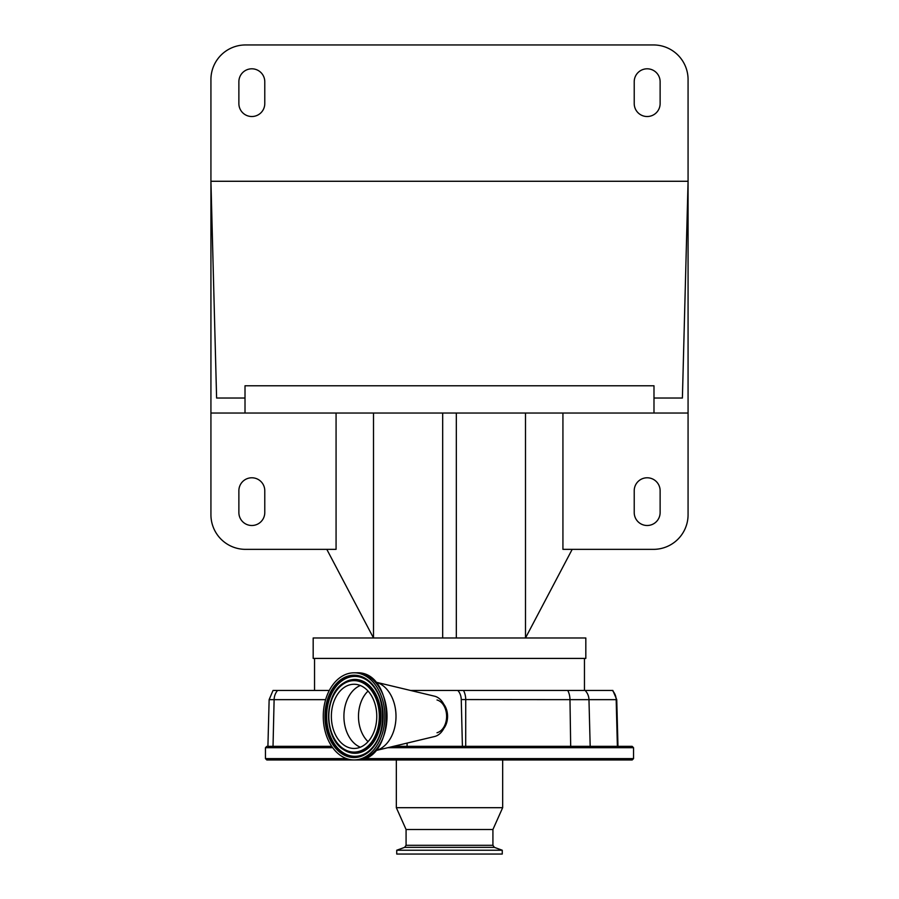 <?xml version="1.0" encoding="UTF-8"?>
<svg xmlns="http://www.w3.org/2000/svg" width="899" height="899" viewBox="0 0 899 899"><rect width="100%" height="100%" fill="white"/><g stroke="black" fill="none" stroke-linecap="round" stroke-linejoin="round"><path stroke-width="1.35" d="M396.74 854.05L502.26 854.05L502.26 850.229L396.74 850.229L396.74 854.05M502.26 850.229L494.36 847.352L404.64 847.352L406.078 845.307L406.078 829.507L492.922 829.507L502.665 807.695L502.665 759.981M406.078 829.507L396.335 807.695L502.665 807.695M396.335 807.695L396.335 759.981L384.412 759.981L595.464 759.981M363.567 759.981L303.536 759.981L363.567 759.981M372.366 759.981L384.412 759.981M596.059 759.981L608.106 759.981M283.601 759.981L295.647 759.981M346.609 758.621L265.463 758.621L266.823 759.981L632.177 759.981L633.537 758.621L633.537 747.71L632.177 746.35L393.436 746.35M267.936 746.35L331.731 746.35M617.377 746.35L616.175 699.647L616.748 699.647L612.848 690.454L457.793 690.454A11.743 8.305 90 0 1 461.254 699.568L462.412 746.35M329.304 690.454L273.038 690.454L269.138 699.647L267.913 746.35M407.09 743.091L407.09 746.35M410.551 690.454L463.491 690.454A13.631 7.877 90 0 1 465.738 699.647L465.704 746.35M584.462 658.416L584.462 690.454L573.202 690.454M572.191 549.356L525.499 637.975L585.822 637.975L585.822 658.416L313.178 658.416L313.178 637.975L373.501 637.975L326.809 549.356M562.931 413.034L562.931 549.356L653.449 549.356A34.623 34.623 0 0 0 688.072 514.734L688.072 413.034L210.928 413.034L210.928 514.734A34.623 34.623 0 0 0 245.551 549.356L336.069 549.356L336.069 413.034M653.989 398.032L653.989 385.772L245.011 385.772L245.011 398.032L216.603 398.032L210.928 181.272L688.072 181.272L682.397 398.032L653.989 398.032L653.989 413.034M245.011 398.032L245.011 413.034M688.072 413.034L688.072 79.573A34.623 34.623 0 0 0 653.449 44.95L245.551 44.95A34.623 34.623 0 0 0 210.928 79.573L210.928 413.034M264.778 81.753A12.946 12.946 0 0 0 251.821 68.807A12.946 12.946 0 0 0 238.876 81.753L238.876 103.576A12.946 12.946 0 0 0 251.821 116.522A12.946 12.946 0 0 0 264.778 103.576L264.778 81.753M634.222 103.576A12.946 12.946 0 0 0 647.179 116.522A12.946 12.946 0 0 0 660.124 103.576L660.124 81.753A12.946 12.946 0 0 0 647.179 68.807A12.946 12.946 0 0 0 634.222 81.753L634.222 103.576M373.501 413.034L373.501 637.975L442.679 637.975L442.679 413.034M442.679 637.975L456.321 637.975L456.321 413.034M634.222 512.554A12.946 12.946 0 0 0 647.179 525.499A12.946 12.946 0 0 0 660.124 512.554L660.124 490.742A12.946 12.946 0 0 0 647.179 477.785A12.946 12.946 0 0 0 634.222 490.742L634.222 512.554M238.876 490.742L238.876 512.554A12.946 12.946 0 0 0 251.821 525.499A12.946 12.946 0 0 0 264.778 512.554L264.778 490.742A12.946 12.946 0 0 0 251.821 477.785A12.946 12.946 0 0 0 238.876 490.742M456.321 637.975L525.499 637.975L525.499 413.034M443.836 704.322A16.362 11.563 90 0 1 443.836 728.404M437.004 699.984A16.665 11.788 90 0 1 446.612 716.357A16.665 11.788 90 0 1 437.004 732.741M375.434 682.06A34.769 24.576 90 0 1 375.512 682.083L434.554 696.197A20.452 14.463 90 0 1 446.612 716.357A20.452 14.463 90 0 1 434.554 736.528L375.512 750.643A34.769 24.576 90 0 1 375.434 750.654M375.512 682.083A34.769 24.576 90 0 1 395.998 716.357A34.769 24.576 90 0 1 375.512 750.643M354.071 759.913A43.557 30.802 90 0 1 323.269 716.357A43.557 30.802 90 0 1 354.071 672.8A43.557 30.802 90 0 1 384.862 716.357A43.557 30.802 90 0 1 354.071 759.913L356.229 759.913A43.557 30.802 90 0 0 387.019 716.357A43.557 30.802 90 0 0 356.229 672.8C396.448 670.362 396.448 762.363 356.229 759.913M354.071 672.8L356.229 672.8M354.071 684.251A32.106 22.7 90 0 1 376.771 716.357A32.106 22.7 90 0 1 354.071 748.462A32.106 22.7 90 0 1 331.36 716.357A32.106 22.7 90 0 1 354.071 684.251M406.078 845.307L492.922 845.307L492.922 829.507M363.769 758.621L633.537 758.621M265.463 758.621L265.463 747.71L332.686 747.71M387.739 747.71L633.537 747.71M325.629 699.647L274.116 699.647L273.026 746.35M277.589 690.454A13.631 12.17 90 0 0 274.116 699.647L269.138 699.647M612.331 690.454A13.631 13.463 -90 0 1 616.175 699.647L588.969 699.647L590.182 746.35M585.125 690.454A13.631 13.463 -90 0 1 588.969 699.647L569.977 699.647L570.685 746.35M567.73 690.454A13.631 7.877 -90 0 1 569.977 699.647L461.254 699.568M354.071 675.194A41.174 29.116 90 0 1 383.176 716.357A41.174 29.116 90 0 1 354.071 757.531A41.174 29.116 90 0 1 324.955 716.357A41.174 29.116 90 0 1 354.071 675.194M354.543 676.194A40.163 28.397 90 0 1 366.309 679.801A40.163 28.397 90 0 1 382.94 716.357A40.163 28.397 90 0 1 366.309 752.913A40.163 28.397 90 0 1 354.543 756.52A40.163 28.397 90 0 1 326.146 716.357A40.163 28.397 90 0 1 354.543 676.194M366.455 752.823A39.961 28.251 90 0 1 354.891 756.317A39.961 28.251 90 0 1 326.64 716.357A39.961 28.251 90 0 1 354.891 676.408A39.961 28.251 90 0 1 366.455 679.902M343.935 682.835A36.938 26.116 90 0 1 344.081 682.746A36.938 26.116 90 0 1 354.891 679.43A36.938 26.116 90 0 1 381.007 716.357A36.938 26.116 90 0 1 354.891 753.295A36.938 26.116 90 0 1 344.081 749.98A36.938 26.116 90 0 1 343.935 749.878M354.543 679.633A36.724 25.97 90 0 1 380.513 716.357A36.724 25.97 90 0 1 354.543 753.081A36.724 25.97 90 0 1 343.789 749.788A36.724 25.97 90 0 1 328.573 716.357A36.724 25.97 90 0 1 343.789 682.937A36.724 25.97 90 0 1 354.543 679.633M354.071 680.644A35.724 25.262 90 0 1 379.322 716.357A35.724 25.262 90 0 1 354.071 752.081A35.724 25.262 90 0 1 328.809 716.357A35.724 25.262 90 0 1 354.071 680.644M360.342 747.215A32.106 22.7 90 0 1 343.912 716.357A32.106 22.7 90 0 1 360.342 685.51M368.062 741.641A30.364 21.475 90 0 1 368.062 691.084M404.64 847.352L396.74 850.229M494.36 847.352L492.922 845.307M265.463 747.71L266.823 746.35M616.748 699.647L617.973 746.35M314.538 658.416L314.538 690.454M366.309 679.801C387.986 691.713 387.986 741.001 366.309 752.913M344.081 682.746L343.789 682.937C323.707 694.253 323.707 738.472 343.789 749.788L344.081 749.98"/></g></svg>
